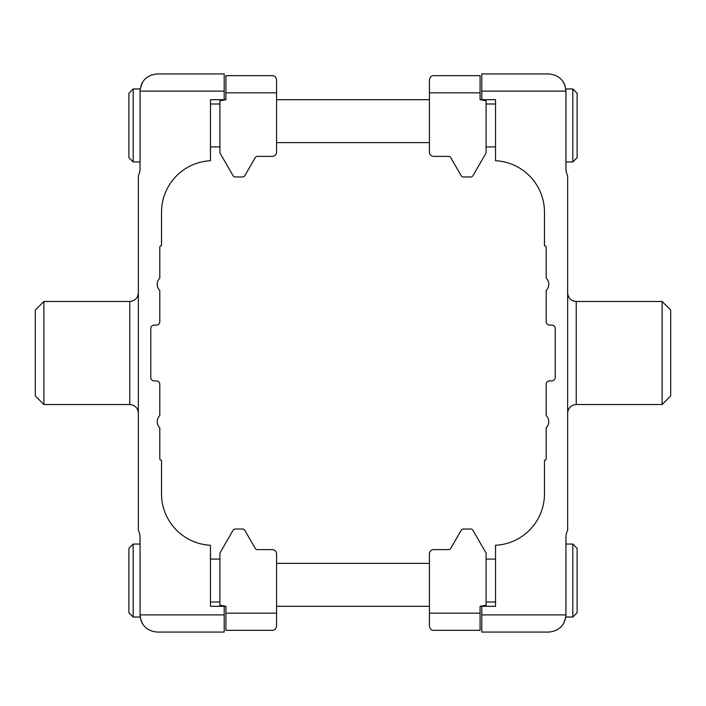 <?xml version="1.0" encoding="UTF-8"?>
<svg xmlns="http://www.w3.org/2000/svg" width="706" height="706" viewBox="0 0 706 706"><rect width="100%" height="100%" fill="white"/><g stroke="black" fill="none" stroke-linecap="round" stroke-linejoin="round"><path stroke-width="1.06" d="M140.053 91.109C142.621 79.716 142.621 79.716 140.053 91.109L140.053 168.39A17.173 17.173 0 0 1 138.341 175.873L138.341 530.127A17.173 17.173 0 0 1 140.053 537.61L140.053 614.891C141.094 625.295 146.822 631.023 157.226 632.064L224.199 632.064L224.199 606.304L210.467 606.304L210.467 545.27A51.52 51.52 0 0 1 161.524 493.821L161.524 460.33A1.721 1.721 0 0 1 159.803 458.618L159.803 427.827A8.587 8.587 0 0 1 159.803 415.56L159.803 384.338A3.433 3.433 0 0 0 156.37 380.905L154.226 380.905A3.433 3.433 0 0 1 150.784 377.472L150.784 328.528A3.433 3.433 0 0 1 154.226 325.095L156.37 325.095A3.433 3.433 0 0 0 159.803 321.662L159.803 290.44A8.587 8.587 0 0 1 159.803 278.173L159.803 247.382A1.721 1.721 0 0 1 161.524 245.67L161.524 212.179A51.52 51.52 0 0 1 210.467 160.73L210.467 99.696L224.199 99.696L224.199 73.936L157.226 73.936C146.822 74.977 141.094 80.705 140.053 91.109L224.199 91.109M133.187 88.965L133.187 161.948L128.889 157.659L128.889 93.263L133.187 88.965L140.185 88.965L142.356 82.523L141.288 84.729M142.356 623.477L141.288 621.271L142.356 623.477M140.979 620.442L140.053 614.891L224.199 614.891M43.887 404.52L43.887 301.48L35.3 310.066L35.3 395.934L43.887 404.52L129.754 404.52C134.97 405.023 137.829 407.891 138.341 413.107M563.644 82.523L564.712 84.729L563.644 82.523M565.021 85.558L565.947 91.109C564.906 80.705 559.178 74.977 548.774 73.936L481.801 73.936L481.801 99.696L495.533 99.696L495.533 160.73A51.52 51.52 0 0 1 544.476 212.179L544.476 245.67A1.721 1.721 0 0 1 546.197 247.382L546.197 278.173A8.587 8.587 0 0 1 546.197 290.44L546.197 321.662A3.433 3.433 0 0 0 549.63 325.095L551.774 325.095A3.433 3.433 0 0 1 555.216 328.528L555.216 377.472A3.433 3.433 0 0 1 551.774 380.905L549.63 380.905A3.433 3.433 0 0 0 546.197 384.338L546.197 415.56A8.587 8.587 0 0 1 546.197 427.827L546.197 458.618A1.721 1.721 0 0 1 544.476 460.33L544.476 493.821A51.52 51.52 0 0 1 495.533 545.27L495.533 606.304L481.801 606.304L481.801 632.064L548.774 632.064C559.178 631.023 564.906 625.295 565.947 614.891C563.379 626.284 563.379 626.284 565.947 614.891L481.801 614.891M572.813 617.035L572.813 544.052L577.111 548.341L577.111 612.737L572.813 617.035L565.815 617.035L563.644 623.477M565.947 614.891L565.947 537.61A17.173 17.173 0 0 1 567.659 530.127L567.659 175.873A17.173 17.173 0 0 1 565.947 168.39L565.947 91.109L481.801 91.109M662.113 301.48L662.113 404.52L670.7 395.934L670.7 310.066L662.113 301.48L576.246 301.48C571.03 300.977 568.171 298.108 567.659 292.893M429.416 613.17L429.416 553.928A4.289 4.289 0 0 1 433.713 549.63L448.539 549.63A2.577 2.577 0 0 0 450.772 548.341L461.186 530.312A2.577 2.577 0 0 1 463.41 529.023L470.725 529.023A2.577 2.577 0 0 1 472.949 530.312L486.09 553.063L486.09 605.245L480.08 606.304L480.08 613.17L429.416 613.17L429.416 626.054C429.963 628.958 431.392 630.387 433.713 630.343L480.08 630.343L480.08 613.17M480.08 610.593L480.08 606.304L481.801 606.304M429.416 626.054C429.963 628.958 431.392 630.387 433.713 630.343M481.801 99.696L480.08 99.696L480.08 75.657L433.713 75.657C431.392 75.613 429.963 77.042 429.416 79.946L429.416 152.072A4.289 4.289 0 0 0 433.713 156.37L448.539 156.37A2.577 2.577 0 0 1 450.772 157.659L461.186 175.688A2.577 2.577 0 0 0 463.41 176.977L470.725 176.977A2.577 2.577 0 0 0 472.949 175.688L486.09 152.937L486.09 100.755L480.08 99.696L480.08 95.407M429.416 79.946C429.963 77.042 431.392 75.613 433.713 75.657M572.813 88.965L572.813 161.948L577.111 157.659L577.111 93.263L572.813 88.965L565.815 88.965M224.199 606.304L225.92 606.304L225.92 630.343L272.287 630.343C274.608 630.387 276.037 628.958 276.584 626.054L276.584 553.928A4.289 4.289 0 0 0 272.287 549.63L257.461 549.63A2.577 2.577 0 0 1 255.228 548.341L244.814 530.312A2.577 2.577 0 0 0 242.59 529.023L235.275 529.023A2.577 2.577 0 0 0 233.051 530.312L219.91 553.063L219.91 605.245L225.92 606.304L225.92 610.593M276.584 626.054C276.037 628.958 274.608 630.387 272.287 630.343M276.584 92.83L276.584 152.072A4.289 4.289 0 0 1 272.287 156.37L257.461 156.37A2.577 2.577 0 0 0 255.228 157.659L244.814 175.688A2.577 2.577 0 0 1 242.59 176.977L235.275 176.977A2.577 2.577 0 0 1 233.051 175.688L219.91 152.937L219.91 100.755L225.92 99.696L225.92 92.83L276.584 92.83L276.584 79.946C276.037 77.042 274.608 75.613 272.287 75.657L225.92 75.657L225.92 92.83M225.92 95.407L225.92 99.696L224.199 99.696M276.584 79.946C276.037 77.042 274.608 75.613 272.287 75.657M133.187 617.035L133.187 544.052L128.889 548.341L128.889 612.737L133.187 617.035L140.185 617.035M43.887 301.48L129.754 301.48L129.754 404.52M662.113 404.52L576.246 404.52L576.246 301.48M480.08 92.83L429.416 92.83M225.92 613.17L276.584 613.17M129.754 301.48C134.97 300.977 137.829 298.108 138.341 292.893M276.584 606.304L429.416 606.304M276.584 563.37L429.416 563.37M576.246 404.52C571.03 405.023 568.171 407.891 567.659 413.107M429.416 99.696L276.584 99.696M429.416 142.63L276.584 142.63M572.813 161.948L565.947 161.948M495.533 103.994L486.09 103.994M495.533 146.927L486.09 146.927M572.813 544.052L565.947 544.052M495.533 559.073L486.09 559.073M495.533 602.006L486.09 602.006M133.187 161.948L140.053 161.948M210.467 146.927L219.91 146.927M210.467 103.994L219.91 103.994M133.187 544.052L140.053 544.052M210.467 602.006L219.91 602.006M210.467 559.073L219.91 559.073"/></g></svg>
